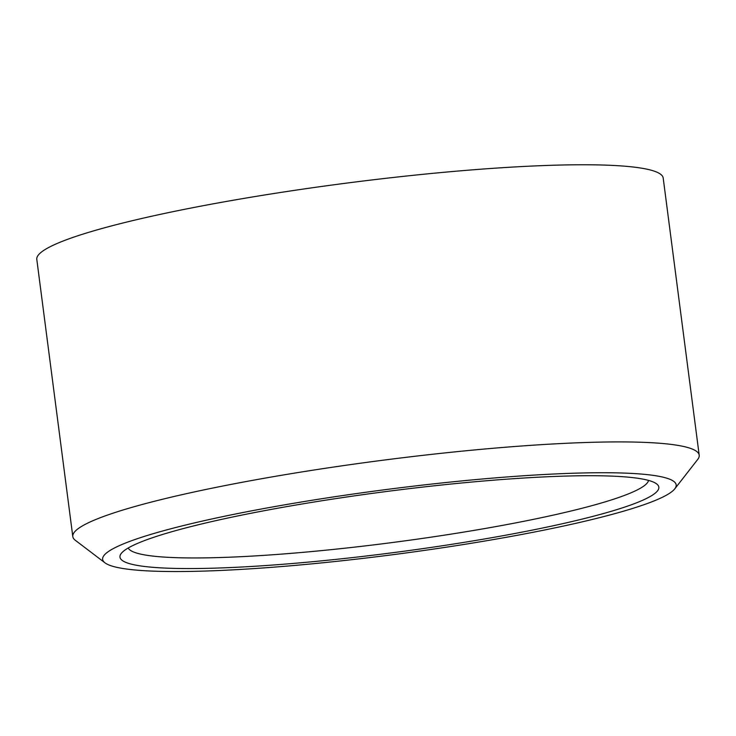 <?xml version="1.0" encoding="UTF-8"?>
<svg xmlns="http://www.w3.org/2000/svg" width="736" height="736" viewBox="0 0 736 736"><rect width="100%" height="100%" fill="white"/><g stroke="black" fill="none" stroke-linecap="round" stroke-linejoin="round"><path stroke-width="1.1" d="M673.238 490.489A289.184 32.734 172.6 0 0 674.792 488.824A289.184 32.734 172.6 0 0 424.258 484.904A289.184 32.734 172.6 0 0 105.579 553.776A289.184 32.734 172.6 0 0 104.981 562.838A289.184 32.734 172.6 0 0 387.219 555.422A289.184 32.734 172.6 0 0 673.238 490.489M674.792 488.824L697.682 459.494A315.836 35.751 172.6 0 0 699.2 455.198A315.836 35.751 172.6 0 0 406.254 457.304A315.836 35.751 172.6 0 0 76.01 530.426A315.836 35.751 172.6 0 0 72.8 536.553A315.836 35.751 172.6 0 0 75.357 540.325L104.981 562.838M128.22 547.989A262.531 29.716 172.6 0 0 350.842 547.547A262.531 29.716 172.6 0 0 645.904 484.371A262.531 29.716 172.6 0 0 648.536 480.406M122.737 551.862A271.694 30.756 172.6 0 0 121.274 553.426A271.694 30.756 172.6 0 0 356.666 557.115A271.694 30.756 172.6 0 0 656.08 492.402A271.694 30.756 172.6 0 0 656.632 483.892A271.694 30.756 172.6 0 0 391.46 490.857A271.694 30.756 172.6 0 0 122.737 551.862M699.2 455.198L663.2 178.048A315.836 35.751 172.6 0 0 370.254 180.154A315.836 35.751 172.6 0 0 40.011 253.285A315.836 35.751 172.6 0 0 36.8 259.403L72.8 536.553"/></g></svg>
